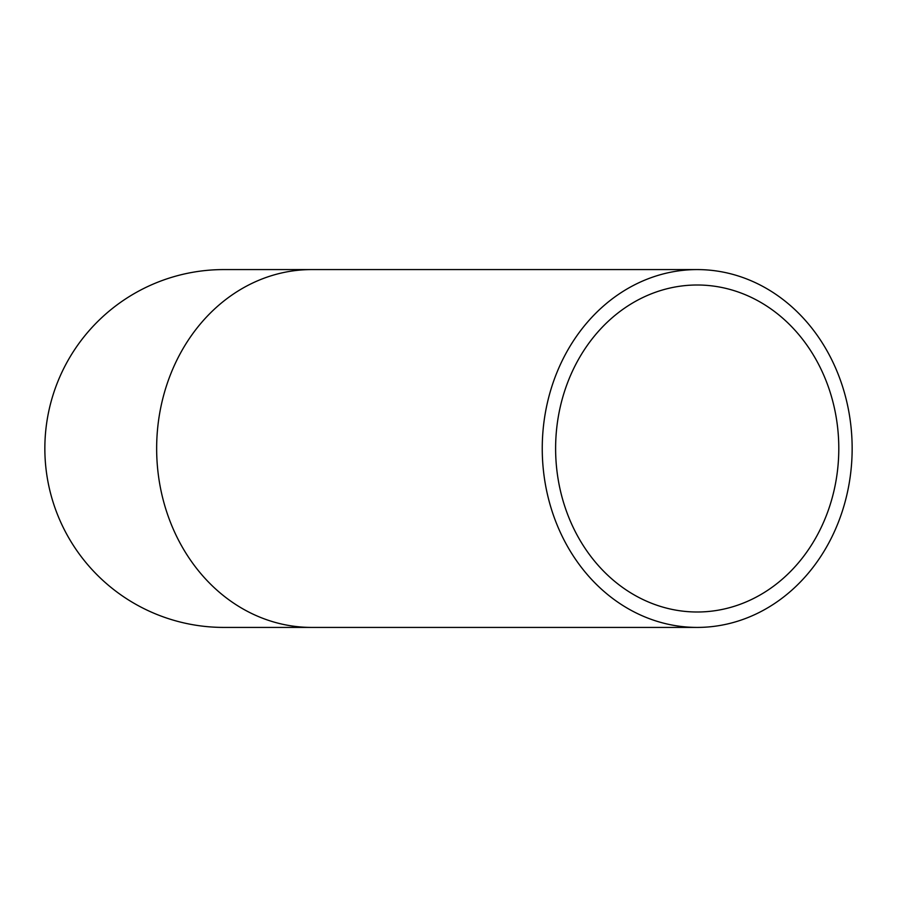 <?xml version="1.0" encoding="UTF-8"?>
<svg xmlns="http://www.w3.org/2000/svg" width="897" height="897" viewBox="0 0 897 897"><rect width="100%" height="100%" fill="white"/><g stroke="black" fill="none" stroke-linecap="round" stroke-linejoin="round"><path stroke-width="1.35" d="M311.595 269.582A178.918 154.946 -90 0 0 156.65 448.5A178.918 154.946 -90 0 0 311.595 627.418L223.768 627.418A178.918 178.918 0 0 1 44.85 448.5A178.918 178.918 0 0 1 223.768 269.582L697.204 269.582A178.918 154.946 -90 0 1 852.15 448.5A178.918 154.946 -90 0 1 697.204 627.418A178.918 154.946 -90 0 1 542.248 448.5A178.918 154.946 -90 0 1 697.204 269.582M555.613 448.5A163.501 141.591 -90 0 1 697.204 284.999A163.501 141.591 -90 0 1 838.796 448.5A163.501 141.591 -90 0 1 697.204 612.001A163.501 141.591 -90 0 1 555.613 448.5M311.595 627.418L697.204 627.418"/></g></svg>
